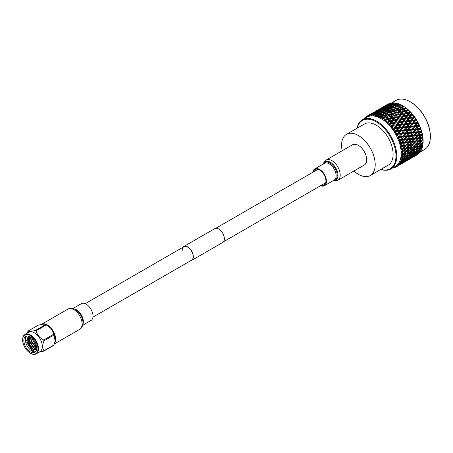 <?xml version="1.0" encoding="UTF-8"?>
<svg xmlns="http://www.w3.org/2000/svg" width="453" height="453" viewBox="0 0 453 453"><rect width="100%" height="100%" fill="white"/><g stroke="black" fill="none" stroke-linecap="round" stroke-linejoin="round"><path stroke-width="0.68" d="M182.214 250.311A7.752 4.479 60 0 1 183.822 246.76A7.752 4.479 60 0 1 189.796 248.839A7.752 4.479 60 0 1 193.182 256.641A7.752 4.479 60 0 1 191.574 260.192L92.944 317.134M182.887 247.298A7.978 4.604 60 0 1 183.708 246.568A7.978 4.604 60 0 1 189.858 248.703A7.978 4.604 60 0 1 193.34 256.732A7.978 4.604 60 0 1 191.687 260.384A7.978 4.604 60 0 1 190.639 260.73M183.708 246.568L214.745 228.646A7.978 4.604 60 0 1 220.894 230.787A7.978 4.604 60 0 1 224.377 238.81A7.978 4.604 60 0 1 222.723 242.463L191.687 260.384M313.476 171.902A8.964 5.176 60 0 1 315.118 169.558A8.964 5.176 60 0 1 319.603 170.005A8.964 5.176 60 0 1 325.452 177.899A8.964 5.176 60 0 1 324.082 185.079A8.964 5.176 60 0 1 321.234 185.334M358.397 145.368A11.704 6.755 60 0 1 366.041 155.679A11.704 6.755 60 0 1 364.246 165.062L337.779 180.339A11.704 6.755 60 0 0 339.574 170.962A11.704 6.755 60 0 0 331.924 160.651A11.704 6.755 60 0 0 326.075 160.068L352.542 144.784A11.704 6.755 60 0 1 358.397 145.368M312.813 172.282A9.694 5.595 60 0 1 314.756 168.929A9.694 5.595 60 0 1 319.603 169.405A9.694 5.595 60 0 1 325.934 177.95A9.694 5.595 60 0 1 324.444 185.713A9.694 5.595 60 0 1 320.571 185.713M54.479 343.487A11.704 6.755 -120 0 0 54.558 333.923A11.704 6.755 -120 0 0 47.367 324.937A11.704 6.755 -120 0 0 41.512 324.359A11.704 6.755 -120 0 0 41.319 324.478M82.65 325.316L91.008 320.492A9.694 5.595 -120 0 0 92.491 312.723A9.694 5.595 -120 0 0 86.161 304.184A9.694 5.595 -120 0 0 81.314 303.703L72.956 308.527M353.901 171.03A23.777 13.726 -120 0 0 370.282 175.515A23.777 13.726 -120 0 0 375.209 164.626A23.777 13.726 -120 0 0 364.829 140.702A23.777 13.726 -120 0 0 346.511 134.331A23.777 13.726 -120 0 0 341.585 145.215A23.777 13.726 -120 0 0 342.196 150.758M370.282 175.515L388.181 165.181A23.777 13.726 -120 0 0 393.102 154.297A23.777 13.726 -120 0 0 382.728 130.368A23.777 13.726 -120 0 0 364.405 124.003L346.511 134.331M410.276 101.789L410.792 102.089A27.656 15.968 60 0 1 430.35 135.962L430.35 136.563A28.392 16.393 -120 0 0 410.276 101.789A28.392 16.393 -120 0 0 396.081 100.385L391.766 102.876A29.258 16.891 -120 0 0 391.058 102.978L388.096 105.034M390.877 168.952L395.305 166.393A28.392 16.393 -120 0 0 401.182 153.397A28.392 16.393 -120 0 0 388.793 124.83A28.392 16.393 -120 0 0 366.919 117.225L362.491 119.779A28.392 16.393 60 0 1 384.365 127.384A28.392 16.393 60 0 1 396.76 155.957A28.392 16.393 60 0 1 390.877 168.952A28.392 16.393 60 0 1 380.814 169.433M357.038 128.256A28.392 16.393 60 0 1 362.491 119.779M402.417 153.397A29.258 16.891 -120 0 0 402.411 152.842L403.255 151.976L405.424 151.664L403.255 153.816L402.411 153.952A29.258 16.891 -120 0 0 402.417 153.397M405.293 148.912L405.684 148.08L402.394 148.51L403.04 149.184L405.293 148.912L403.215 151.115L401.165 151.461L402.287 152.044L401.222 152.695L402.411 152.842M402.338 151.228A29.258 16.891 -120 0 0 402.23 150.062L403.04 149.184M404.903 146.047L405.305 145.3L401.896 145.685L402.564 146.285L404.903 146.047L402.915 148.284L400.854 148.703L402.026 149.235L401.03 149.988L402.23 150.062M401.998 148.386A29.258 16.891 -120 0 0 401.788 147.18L402.564 146.285M404.263 143.103L404.682 142.44L401.148 142.797L401.834 143.318L404.263 143.103L402.36 145.362L400.293 145.86L401.511 146.336L400.582 147.18L401.788 147.18M401.409 145.453A29.258 16.891 -120 0 0 401.092 144.218L401.834 143.318M403.374 140.113L403.821 139.535L400.175 139.886L400.865 140.328L403.374 140.113L401.556 142.384L399.495 142.961L400.746 143.369L399.897 144.303L401.092 144.218M400.571 142.469A29.258 16.891 -120 0 0 400.158 141.228L400.865 140.328M402.253 137.123L402.728 136.63L398.974 136.993L399.665 137.338L402.253 137.123L400.514 139.388L398.464 140.056L399.744 140.379L398.968 141.398L400.158 141.228M399.495 139.473A29.258 16.891 -120 0 0 398.985 138.239L399.665 137.338M400.911 134.162L401.426 133.754L397.57 134.145L400.911 134.162L399.246 136.415L397.219 137.168L398.515 137.406L397.819 138.493L398.985 138.239M398.198 136.506A29.258 16.891 -120 0 0 397.598 135.288L398.249 134.399M399.365 131.268L399.925 130.945L395.973 131.387L399.365 131.268L397.768 133.493L396.692 133.595L395.769 134.337L397.071 134.484L396.46 135.634L397.598 135.288M396.692 133.595A29.258 16.891 -120 0 0 396.013 132.418L396.641 131.54M397.632 128.488L394.212 128.748L397.632 128.488L396.098 130.668L394.999 130.787L394.133 131.602L395.435 131.647L394.908 132.848L396.013 132.418M394.999 130.787A29.258 16.891 -120 0 0 394.246 129.66L394.852 128.805M395.741 125.843L392.304 126.262L395.741 125.843L394.257 127.973L393.142 128.114L392.338 128.992L393.623 128.935L393.187 130.181L394.246 129.66M393.142 128.114A29.258 16.891 -120 0 0 392.326 127.05L392.91 126.217M391.483 122.893L392.887 120.883L395.786 120.407L394.365 122.44L391.483 122.893L390.271 123.958L393.708 123.375L392.27 125.441L391.137 125.606L390.395 126.546L391.664 126.381L391.307 127.655L392.326 127.05M391.137 125.606A29.258 16.891 -120 0 0 390.271 124.626L390.837 123.816M389.291 120.741L390.673 118.816L393.595 118.256L392.202 120.209L389.291 120.741L388.147 121.874L391.568 121.11L390.163 123.103L389.014 123.295L388.34 124.292L389.58 124.02L389.303 125.311L390.271 124.626M389.014 123.295A29.258 16.891 -120 0 0 388.108 122.406L388.657 121.631M387.032 118.839L388.391 117.004L391.335 116.353L389.965 118.222L387.032 118.839L385.95 120.022L389.337 119.082L387.961 120.991L386.8 121.217L386.194 122.259L387.394 121.874L387.196 123.171L388.108 122.406M386.8 121.217A29.258 16.891 -120 0 0 385.86 120.43L386.403 119.688M384.722 117.208L386.075 115.475L389.025 114.722L387.666 116.495L384.722 117.208L383.708 118.437L387.049 117.316L385.69 119.133L384.523 119.394L383.985 120.47L385.135 119.977L385.01 121.262L385.86 120.43M384.523 119.394A29.258 16.891 -120 0 0 383.566 118.714L384.104 118.012M382.207 117.842A29.258 16.891 -120 0 0 381.245 117.287L381.783 116.625L384.733 115.826L383.38 117.548L382.207 117.842L381.743 118.946L382.836 118.352L382.779 119.615L383.566 118.714M379.891 116.597A29.258 16.891 -120 0 0 378.935 116.166L379.478 115.543L382.417 114.637L381.058 116.251L379.891 116.597L379.489 117.718L380.52 117.016L380.526 118.25L381.245 117.287M377.592 115.657A29.258 16.891 -120 0 0 376.658 115.362L377.207 114.785L380.129 113.765L378.759 115.272L377.592 115.657L377.253 116.783L378.221 115.985L378.283 117.174L378.935 116.166M375.35 115.039A29.258 16.891 -120 0 0 374.444 114.886L377.898 113.222L376.505 114.615L375.35 115.039L375.073 116.172L375.962 115.277L376.075 116.415L376.658 115.362M373.187 114.762A29.258 16.891 -120 0 0 372.321 114.739L375.758 113.007L373.187 114.762L372.966 115.877L373.782 114.898L373.929 115.968L374.444 114.886M371.132 114.813A29.258 16.891 -120 0 0 370.316 114.937L373.725 113.131L371.132 114.813L370.962 115.906L371.692 114.852L371.873 115.855L372.321 114.739M369.206 115.204A29.258 16.891 -120 0 0 368.453 115.464L371.834 113.59L369.206 115.204L369.082 116.268L369.733 115.147L369.931 116.059L370.316 114.937M370.152 114.383L367.44 115.923L367.36 116.942L367.927 115.764L368.136 116.591L368.453 115.464M367.44 115.923A29.258 16.891 -120 0 0 367.094 116.11A29.258 16.891 -120 0 0 366.76 116.313L366.5 117.44L366.284 116.71L366.658 116.755M366.913 116.308L365.854 116.965L365.809 117.933L366.284 116.71M365.854 116.965A29.258 16.891 -120 0 0 365.254 117.486L365.05 118.595L364.846 117.967L365.163 117.995M364.665 118.522L364.846 117.967M364.807 118.08L364.461 118.641M364.467 118.312A29.258 16.891 -120 0 0 363.991 118.913M421.069 141.257L418.94 143.437L416.76 143.743L418.855 141.546L421.069 141.257L421.454 140.385L422.066 141.115L419.925 143.29L422.066 142.955L423.102 141.931A29.258 16.891 -120 0 0 423.108 141.455L423.108 140.741A28.392 16.393 -120 0 0 403.034 105.974L402.417 105.617A29.258 16.891 -120 0 0 402.004 105.379L400.594 105.764L398.629 108.227M388.193 104.037L388.085 104.003A29.258 16.891 -120 0 0 387.785 104.167L384.603 106.019M390.197 103.397L389.846 103.273A29.258 16.891 -120 0 0 389.195 103.499L386.267 105.368M390.696 103.159L390.458 103.108A29.258 16.891 -120 0 0 390.429 103.114L390.299 103.352M392.247 103.069L391.766 102.876L388.227 104.756M392.785 102.922L392.423 102.82A29.258 16.891 -120 0 0 392.394 102.82L392.19 103.182M394.784 103.239L393.816 102.814A29.258 16.891 -120 0 0 393.068 102.797L391.703 103.397L390.05 105.028M394.982 103.029L394.518 102.865A29.258 16.891 -120 0 0 394.484 102.859L394.206 103.335M396.89 103.527L395.979 103.086A29.258 16.891 -120 0 0 395.192 102.95L393.81 103.494L392.111 105.345M397.27 103.482L396.709 103.244A29.258 16.891 -120 0 0 396.675 103.239L396.307 103.822M399.07 104.133L398.221 103.686A29.258 16.891 -120 0 0 397.411 103.437L396.013 103.924L394.246 105.996M399.614 104.269L398.968 103.958A29.258 16.891 -120 0 0 398.934 103.947L398.47 104.626M401.301 105.056L400.514 104.62A29.258 16.891 -120 0 0 399.688 104.247L398.283 104.688L396.432 106.959M402.468 105.651L401.273 104.994A29.258 16.891 -120 0 0 401.239 104.971L400.667 105.747M423.108 141.455A29.258 16.891 -120 0 0 423.102 140.968L423.079 140.113A29.258 16.891 -120 0 0 423.074 140.073L423.023 139.207A29.258 16.891 -120 0 0 422.926 138.199L422.819 137.304A29.258 16.891 -120 0 0 422.813 137.259L422.677 136.359A29.258 16.891 -120 0 0 422.49 135.311L422.304 134.394A29.258 16.891 -120 0 0 422.292 134.348L422.083 133.425A29.258 16.891 -120 0 0 421.805 132.361L421.539 131.421A29.258 16.891 -120 0 0 421.528 131.376L421.233 130.441A29.258 16.891 -120 0 0 420.877 129.365L420.537 128.425A29.258 16.891 -120 0 0 420.52 128.38L420.152 127.446A29.258 16.891 -120 0 0 419.71 126.376L419.302 125.447A29.258 16.891 -120 0 0 419.28 125.402L418.849 124.479A29.258 16.891 -120 0 0 418.334 123.426L417.859 122.514A29.258 16.891 -120 0 0 417.836 122.474L417.338 121.568A29.258 16.891 -120 0 0 416.749 120.555L416.216 119.671A29.258 16.891 -120 0 0 416.194 119.632L415.639 118.765A29.258 16.891 -120 0 0 414.988 117.791L414.404 116.953A29.258 16.891 -120 0 0 414.376 116.914L413.776 116.093A29.258 16.891 -120 0 0 413.074 115.175L412.44 114.394A29.258 16.891 -120 0 0 412.411 114.354L411.766 113.59A29.258 16.891 -120 0 0 411.018 112.74L410.35 112.021A29.258 16.891 -120 0 0 410.322 111.987L409.642 111.291A29.258 16.891 -120 0 0 408.855 110.521L408.164 109.869A29.258 16.891 -120 0 0 408.13 109.841L407.428 109.218A29.258 16.891 -120 0 0 406.613 108.533L405.899 107.967A29.258 16.891 -120 0 0 405.865 107.939L405.146 107.401A29.258 16.891 -120 0 0 404.319 106.817L403.595 106.336A29.258 16.891 -120 0 0 403.561 106.313L402.836 105.86A29.258 16.891 -120 0 0 402.417 105.617M417.96 144.422L415.792 146.579L413.657 146.908L415.792 144.739L417.96 144.422L418.351 143.516L418.94 144.275L421.069 143.935L418.855 146.059L416.76 146.421L418.94 144.275M411.698 148.04L409.523 150.198L407.389 150.532L409.523 148.358L411.698 148.04L412.083 147.134L412.672 147.893L414.795 147.553L412.587 149.677L410.492 150.039L412.672 147.893M392.281 111.942L390.52 111.732M357.168 128.182A27.837 16.07 60 0 1 378.634 123.375A27.837 16.07 60 0 1 395.979 155.957A27.837 16.07 60 0 1 380.939 169.36M371.086 113.816L370.118 114.377M377.36 110.198L376.426 110.764M369.778 114.62L374.082 112.134L369.739 114.7M383.629 106.58L382.66 107.14M382.643 107.135L378.329 109.637L382.694 107.146M376.047 110.996L380.35 108.516L376.007 111.081M373.793 112.457L378.102 109.971L373.725 112.604M371.59 113.992L375.894 111.512L371.488 114.207M373.725 113.131L374.167 113.205M375.894 111.512L376.25 111.568M388.085 104.003L384.608 106.002M382.315 107.378L386.624 104.892L382.275 107.463M380.067 108.833L384.37 106.353L379.999 108.986M377.859 110.373L382.162 107.893L377.762 110.589M375.69 111.999L379.999 109.513L375.554 112.276M373.555 113.703L375.016 112.525L377.859 111.217L373.385 114.037M375.758 113.007L376.341 113.108M376.992 113.21L376.409 112.44M377.859 111.217L378.374 111.302M378.765 110.968L378.527 110.674M379.999 109.513L380.441 109.581M382.162 107.893L382.525 107.944M389.846 103.273L386.335 105.215M384.127 106.755L388.436 104.269L384.025 106.97M381.958 108.38L386.262 105.894L381.822 108.652M379.824 110.085L381.29 108.901L384.127 107.599L379.654 110.419M377.717 111.874L379.161 110.634L382.026 109.388L380.599 110.668L377.508 112.265M375.645 113.748L377.066 112.452L379.948 111.262L378.538 112.599L375.645 113.748L375.395 114.196M379.948 111.262L380.599 111.376M381.16 111.461L380.599 110.668M382.026 109.388L382.609 109.484M383.266 109.586L382.683 108.816M384.127 107.599L384.642 107.684M385.033 107.35L384.795 107.055M386.262 105.894L386.703 105.962M388.436 104.269L388.793 104.326M377.898 113.222L379.076 113.414L378.538 112.599M377.836 114.128L379.223 112.718L382.139 111.642L380.758 113.091L377.836 114.128L377.496 114.677M386.092 106.466L387.558 105.283L390.401 103.98L385.922 106.8M383.991 108.256L385.429 107.016L388.295 105.77L386.868 107.05L383.782 108.646M381.913 110.13L383.34 108.833L386.216 107.644L384.812 108.98L381.913 110.13L381.664 110.577M379.863 112.089L381.267 110.736L384.172 109.598L382.774 110.996L379.863 112.089L379.569 112.587M384.172 109.598L385.35 109.79L384.812 108.98M386.216 107.644L386.868 107.757M387.428 107.842L386.868 107.05M388.295 105.77L388.878 105.866M389.535 105.968L388.951 105.198M390.401 103.98L390.916 104.065M391.307 103.731L391.064 103.437M380.129 113.765L381.239 113.946L380.758 113.091M382.139 111.642L383.289 111.829L382.774 110.996M382.094 112.633L383.47 111.166L386.398 110.147L385.027 111.653L382.094 112.633L381.703 113.233M380.101 114.836L381.466 113.318L384.399 112.355L383.034 113.913L380.101 114.836L379.665 115.487M393.816 102.814L390.26 104.632M388.181 106.512L389.608 105.215L392.491 104.02L391.081 105.356L388.181 106.512L387.932 106.959M386.132 108.465L387.536 107.112L390.441 105.979L389.042 107.378L386.132 108.465L385.843 108.969M384.104 110.509L385.497 109.099L388.408 108.024L387.026 109.473L384.104 110.509L383.765 111.059M388.408 108.024L389.552 108.21L389.042 107.378M390.441 105.979L391.619 106.172L391.081 105.356M392.491 104.02L393.697 104.218L393.136 103.426M382.417 114.637L383.465 114.79L383.034 113.913M384.399 112.355L385.486 112.52L385.027 111.653M386.398 110.147L387.513 110.322L387.026 109.473M386.369 111.217L387.74 109.694L390.673 108.731L389.308 110.294L386.369 111.217L385.928 111.868M384.382 113.505L385.741 111.925L388.685 111.019L387.326 112.633L384.382 113.505L383.889 114.201M382.406 115.866L383.759 114.235L386.709 113.386L385.35 115.051L382.406 115.866L381.856 116.602M395.979 103.086L395.316 103.754L392.406 104.847M390.373 106.891L391.766 105.475L394.682 104.4L393.295 105.855L390.373 106.891L390.033 107.44M388.363 109.014L389.739 107.548L392.666 106.529L391.296 108.035L388.363 109.014L387.978 109.615M392.666 106.529L393.782 106.704L393.295 105.855M394.682 104.4L395.826 104.586L395.316 103.754M384.733 115.826L385.713 115.945L385.35 115.051M386.709 113.386L387.723 113.522L387.326 112.633M388.685 111.019L389.739 111.172L389.308 110.294M390.673 108.731L391.749 108.901L391.296 108.035M390.65 109.886L392.009 108.307L394.954 107.401L393.595 109.014L390.65 109.886L390.163 110.577M388.674 112.248L390.033 110.617L392.978 109.762L391.624 111.432L388.674 112.248L388.125 112.984M386.698 114.694L388.051 113.007L391.007 112.202L389.648 113.924L386.698 114.694L386.092 115.47M382.836 118.352L383.708 118.437L386.075 115.475M398.221 103.686L397.564 104.411L394.631 105.39M392.632 107.599L394.008 106.076L396.941 105.113L395.577 106.676L392.632 107.599L392.196 108.25M396.941 105.113L398.023 105.277L397.564 104.411M387.049 117.316L387.966 117.389L387.666 116.495M389.025 114.722L389.976 114.819L389.648 113.924M391.007 112.202L391.987 112.321L391.624 111.432M392.978 109.762L393.991 109.903L393.595 109.014M394.954 107.401L396.007 107.548L395.577 106.676M394.942 108.629L396.301 106.999L399.246 106.144L397.893 107.814L394.942 108.629L394.393 109.366M392.966 111.07L394.32 109.388L397.27 108.584L395.916 110.306L392.966 111.07L392.36 111.846M390.996 113.59L392.349 111.851L395.293 111.104L393.94 112.871L390.996 113.59L389.976 114.819L393.323 113.692L391.958 115.515L389.014 116.178L390.373 114.394M389.014 116.178L392.349 111.851M400.514 104.62L399.869 105.396L396.919 106.262M389.337 119.082L390.186 119.111L389.965 118.222M391.335 116.353L392.219 116.404L391.958 115.515M385.135 119.977L385.95 120.022L388.391 117.004M393.323 113.692L394.235 113.765L393.94 112.871M395.293 111.104L396.245 111.2L395.916 110.306M397.27 108.584L398.255 108.703L397.893 107.814M399.246 106.144L400.265 106.279L399.869 105.396M402.836 105.86L402.185 106.687L399.24 107.452M397.258 109.971L398.617 108.233L401.568 107.486L400.209 109.252L397.258 109.971L396.245 111.2L399.586 110.073L398.227 111.897L395.282 112.559L396.641 110.775M395.282 112.559L398.617 108.233M393.3 115.221L394.665 113.386L397.604 112.735L396.233 114.598L393.3 115.221L392.219 116.404L395.611 115.464L394.229 117.372L391.301 117.95L392.672 116.07M391.568 121.11L392.349 121.081L392.202 120.209M393.595 118.256L394.416 118.25L394.229 117.372M391.301 117.95L390.673 118.816M395.611 115.464L396.46 115.487L396.233 114.598M397.604 112.735L398.481 112.786L398.227 111.897M387.394 121.874L388.147 121.874L394.665 113.386M399.586 110.073L400.503 110.147L400.209 109.252M401.568 107.486L402.519 107.582L402.185 106.687M405.146 107.401L404.495 108.273L401.556 108.941L402.915 107.151L404.319 106.817M399.563 111.602L400.933 109.768L403.872 109.116L402.502 110.979L399.563 111.602L398.481 112.786L401.873 111.846L400.497 113.754L397.57 114.326L398.94 112.452M395.56 117.123L396.947 115.198L399.863 114.637L398.476 116.591L395.56 117.123L394.416 118.25L397.836 117.491L396.432 119.484L393.527 119.977L394.925 118.012M393.708 123.375L394.433 123.278L394.365 122.44M395.786 120.407L396.539 120.339L396.432 119.484M393.527 119.977L392.349 121.081L392.887 120.883M397.836 117.491L398.623 117.457L398.476 116.591M399.863 114.637L400.684 114.632L400.497 113.754M397.57 114.326L396.947 115.198M401.873 111.846L402.728 111.868L402.502 110.979M403.872 109.116L404.755 109.167L404.495 108.273M401.556 108.941L400.933 109.768M403.532 106.347L402.915 107.151M407.428 109.218L406.766 110.136L403.844 110.708L405.214 108.828L406.613 108.533M401.828 113.505L403.215 111.58L406.137 111.013L404.744 112.973L401.828 113.505L400.684 114.632L404.104 113.873L402.7 115.866L399.801 116.359L401.194 114.394M397.751 119.269L399.161 117.265L402.054 116.789L400.633 118.816L397.751 119.269L396.539 120.339L399.982 119.756L398.538 121.823L395.673 122.242L397.1 120.198M393.572 125.26L395.016 123.182L397.876 122.774L396.415 124.875L393.572 125.26L392.304 126.262L390.395 126.546M399.84 125.334L398.329 127.497L395.537 127.82L397.026 125.679L400.48 125.13L396.409 125.674L396.415 124.875M397.876 122.774L395.243 123.148M395.673 122.242L394.433 123.278L395.016 123.182M402.015 122.219L400.526 124.354L397.706 124.711L399.172 122.599L402.677 122.055L398.572 122.644L398.538 121.823M399.982 119.756L400.707 119.654L400.633 118.816M402.054 116.789L402.808 116.721L402.7 115.866M399.801 116.359L398.623 117.457L399.161 117.265M404.104 113.873L404.891 113.839L404.744 112.973M406.137 111.013L406.953 111.013L406.766 110.136M403.844 110.708L403.215 111.58M405.837 107.984L405.214 108.828M409.642 111.291L408.968 112.248L406.069 112.735L407.468 110.77L408.855 110.521M404.019 115.651L405.429 113.646L408.329 113.165L406.902 115.198L404.019 115.651L402.808 116.721L406.25 116.138L404.806 118.205L401.947 118.618L403.368 116.58M399.84 121.642L401.29 119.558L404.144 119.156L402.683 121.257L399.84 121.642L398.572 122.644L399.172 122.599M401.652 128.052L400.084 130.26L397.349 130.538L398.895 128.346L402.241 127.769L398.244 128.244L398.329 127.497M395.537 127.82L394.212 128.748L392.338 128.992M397.706 124.711L396.409 125.674L397.026 125.679M403.906 124.864L402.366 127.05L399.597 127.355L401.12 125.187L404.518 124.62L400.48 125.13L400.526 124.354M406.109 121.715L404.603 123.873L401.805 124.201L403.3 122.061L406.749 121.512L402.677 122.055L402.683 121.257M404.144 119.156L401.522 119.524M401.947 118.618L400.707 119.654L401.29 119.558M408.278 118.601L406.794 120.736L403.974 121.087L405.441 118.98L408.946 118.431L404.84 119.026L404.806 118.205M406.25 116.138L406.975 116.036L406.902 115.198M408.329 113.165L409.082 113.103L408.968 112.248M406.069 112.735L404.891 113.839L405.429 113.646M408.096 109.881L407.468 110.77M411.766 113.59L411.081 114.586L408.215 115L409.642 112.956L411.018 112.74M406.109 118.023L407.558 115.94L410.418 115.532L408.951 117.638L406.109 118.023L404.84 119.026L405.441 118.98M403.295 130.894L401.664 133.137L398.991 133.38L400.599 131.149L403.838 130.526L399.925 130.945L400.084 130.26M397.349 130.538L395.973 131.387L394.133 131.602M399.597 127.355L398.244 128.244L398.895 128.346M405.633 127.65L404.031 129.875L401.324 130.136L402.904 127.922L406.199 127.327L402.241 127.769L402.366 127.05M401.805 124.201L400.48 125.13L401.12 125.187M407.921 124.433L406.358 126.636L403.617 126.919L405.169 124.728L408.51 124.15L404.518 124.62L404.603 123.873M403.974 121.087L402.677 122.055L403.3 122.061M410.175 121.245L408.634 123.431L405.865 123.731L407.383 121.563L410.786 121.002L406.749 121.512L406.794 120.736M412.383 118.097L410.871 120.255L408.074 120.583L409.569 118.437L413.017 117.888L408.946 118.431L408.951 117.638M410.418 115.532L407.768 115.911M408.215 115L406.975 116.036L407.558 115.94M413.238 115.096L411.109 115.402L411.081 114.586M410.288 112.033L409.082 113.103L409.642 112.956M413.776 116.093L413.062 117.117L410.248 117.469L411.715 115.356L413.074 115.175M404.744 133.822L403.034 136.087L400.441 136.308L402.117 134.054L404.744 133.822L405.242 133.375L401.426 133.754L401.664 133.137M398.991 133.38L397.57 134.145L395.769 134.337M401.324 130.136L399.925 130.945L400.599 131.149M407.179 130.538L405.509 132.791L402.87 133.029L404.518 130.781L407.179 130.538L407.7 130.13L403.838 130.526L404.031 129.875M403.617 126.919L402.241 127.769L402.904 127.922M409.563 127.276L407.932 129.513L405.259 129.762L406.873 127.531L410.101 126.908L406.199 127.327L406.358 126.636M405.865 123.731L404.518 124.62L405.169 124.728M411.902 124.031L410.299 126.257L407.598 126.517L409.172 124.303L412.468 123.703L408.51 124.15L408.634 123.431M408.074 120.583L406.749 121.512L407.383 121.563M414.195 120.809L412.626 123.018L409.886 123.301L411.437 121.11L414.784 120.526L410.786 121.002L410.871 120.255M410.248 117.469L408.946 118.431L409.569 118.437M415.112 117.621L413.017 117.888L413.062 117.117M412.377 114.399L411.109 115.402L411.715 115.356M415.639 118.765L414.903 119.813L412.139 120.113L413.657 117.944L414.988 117.791M405.979 136.806L404.195 139.077L401.675 139.292L403.425 137.021L405.979 136.806L406.437 136.268L402.728 136.63L403.034 136.087M400.441 136.308L398.974 136.993L397.219 137.168M402.87 133.029L401.426 133.754L402.117 134.054M408.521 133.499L406.783 135.77L404.218 135.985L405.933 133.72L408.521 133.499L409.002 133.006L405.242 133.375L405.509 132.791M405.259 129.762L403.838 130.526L404.518 130.781M411.013 130.204L409.308 132.469L406.709 132.689L408.385 130.43L411.013 130.204L411.511 129.756L407.7 130.13L407.932 129.513M407.598 126.517L406.199 127.327L406.873 127.531M413.447 126.919L411.777 129.173L409.144 129.405L410.786 127.163L413.447 126.919L413.968 126.512L410.101 126.908L410.299 126.257M409.886 123.301L408.51 124.15L409.172 124.303M415.837 123.652L414.201 125.894L411.528 126.144L413.142 123.912L416.375 123.29L412.468 123.703L412.626 123.018M412.139 120.113L410.786 121.002L411.437 121.11M416.834 120.294L414.784 120.526L414.903 119.813M414.342 116.959L413.017 117.888L413.657 117.944M417.338 121.568L416.573 122.633L413.866 122.893L415.446 120.685L416.749 120.555M406.981 139.801L405.118 142.066L402.677 142.287L404.512 140.017L406.981 139.801L407.417 139.179L403.821 139.535L404.195 139.077M401.675 139.292L398.464 140.056M404.218 135.985L402.728 136.63L403.425 137.021M409.648 136.495L407.825 138.765L405.339 138.98L407.134 136.71L409.648 136.495L410.095 135.917L406.437 136.268L406.783 135.77M406.709 132.689L405.242 133.375L405.933 133.72M412.247 133.188L410.469 135.458L407.943 135.674L409.699 133.403L412.247 133.188L412.706 132.65L409.002 133.006L409.308 132.469M409.144 129.405L407.7 130.13L408.385 130.43M414.789 129.881L413.045 132.151L410.486 132.367L412.202 130.102L414.789 129.881L415.271 129.388L411.511 129.756L411.777 129.173M411.528 126.144L410.101 126.908L410.786 127.163M417.281 126.585L415.577 128.845L412.972 129.071L414.654 126.812L417.281 126.585L417.779 126.132L413.968 126.512L414.201 125.894M413.866 122.893L412.468 123.703L413.142 123.912M418.379 123.08L416.375 123.29L416.573 122.633M416.16 119.677L414.784 120.526L415.446 120.685M418.849 124.479L418.051 125.555L415.412 125.787L417.06 123.539L418.334 123.426M407.751 142.774L405.803 145.022L403.447 145.254L405.361 143.001L407.751 142.774L408.164 142.066L404.682 142.44L405.118 142.066M402.677 142.287L399.495 142.961M405.339 138.98L403.821 139.535L404.512 140.017M410.531 139.479L408.629 141.744L406.228 141.97L408.102 139.7L410.531 139.479L410.956 138.816L407.417 139.179L407.825 138.765M407.943 135.674L406.437 136.268L407.134 136.71M413.249 136.183L411.392 138.448L408.946 138.663L410.78 136.393L413.249 136.183L413.685 135.56L410.095 135.917L410.469 135.458M410.486 132.367L409.002 133.006L409.699 133.403M415.911 132.876L414.093 135.147L411.607 135.362L413.402 133.091L415.911 132.876L416.364 132.293L412.706 132.65L413.045 132.151M412.972 129.071L411.511 129.756L412.202 130.102M418.515 129.564L416.737 131.84L414.206 132.055L415.967 129.779L418.515 129.564L418.98 129.031L415.271 129.388L415.577 128.845M415.412 125.787L413.968 126.512L414.654 126.812M419.733 125.945L417.779 126.132L418.051 125.555M417.796 122.52L416.375 123.29L417.06 123.539M420.152 127.446L419.319 128.527L416.754 128.748L418.47 126.483L419.71 126.376M408.266 145.685L406.228 147.905L403.963 148.165L405.962 145.934L408.266 145.685L408.663 144.892L405.803 145.022M403.447 145.254L400.293 145.86M406.228 141.97L404.682 142.44L405.361 143.001M411.177 142.429L409.184 144.666L406.868 144.915L408.827 142.667L411.177 142.429L411.579 141.676L408.164 142.066L408.629 141.744M408.946 138.663L407.417 139.179L408.102 139.7M414.019 139.15L412.071 141.404L409.716 141.636L411.635 139.377L414.019 139.15L414.427 138.448L410.956 138.816L411.392 138.448M411.607 135.362L410.095 135.917L410.78 136.393M416.8 135.86L414.897 138.125L412.496 138.346L414.37 136.081L416.8 135.86L417.224 135.198L413.685 135.56L414.093 135.147M414.206 132.055L412.706 132.65L413.402 133.091M419.523 132.559L417.66 134.83L415.214 135.045L417.049 132.774L419.523 132.559L419.959 131.942L416.364 132.293L416.737 131.84M416.754 128.748L415.271 129.388L415.967 129.779M420.877 128.85L418.98 129.031L419.319 128.527M419.246 125.453L417.779 126.132L418.47 126.483M421.233 130.441L420.361 131.523L417.881 131.738L419.671 129.467L420.877 129.365M408.527 148.493L406.403 150.673L404.223 150.979L406.313 148.788L408.527 148.493L408.917 147.621L406.228 147.905M403.963 148.165L400.854 148.703M406.868 144.915L405.305 145.3L405.962 145.934M411.567 145.294L409.484 147.497L407.258 147.78L409.308 145.56L411.567 145.294L411.958 144.462L409.184 144.666M409.716 141.636L408.164 142.066L408.827 142.667M414.535 142.061L412.502 144.281L410.231 144.547L412.236 142.316L414.535 142.061L414.931 141.274L412.071 141.404M412.496 138.346L410.956 138.816L411.635 139.377M417.445 138.805L415.452 141.047L413.142 141.291L415.095 139.048L417.445 138.805L417.847 138.057L414.427 138.448L414.897 138.125M415.214 135.045L413.685 135.56L414.37 136.081M420.288 135.532L418.34 137.786L415.984 138.018L417.904 135.758L420.288 135.532L420.701 134.824L417.224 135.198L417.66 134.83M417.881 131.738L416.364 132.293L417.049 132.774M421.794 131.755L419.959 131.942L420.361 131.523M420.48 128.431L418.98 129.031L419.671 129.467M422.083 133.425L421.165 134.501L418.765 134.728L420.644 132.463L421.805 132.361M407.389 150.532L402.649 151.24L403.255 151.976M405.424 151.664L405.809 150.753L406.403 151.517L408.527 151.172L406.313 153.301L404.223 153.658L406.403 151.517M404.223 150.979L401.165 151.461M407.258 147.78L405.684 148.08L406.313 148.788M413.657 146.908L410.492 147.361L412.587 145.164L414.795 144.875L412.672 147.055L409.484 147.497M410.231 144.547L408.663 144.892L409.308 145.56M414.795 144.875L415.186 144.003L412.502 144.281M413.142 141.291L411.579 141.676L412.236 142.316M417.83 141.676L415.752 143.878L413.527 144.156L415.571 141.942L417.83 141.676L418.227 140.843L415.452 141.047M415.984 138.018L414.427 138.448L415.095 139.048M420.809 138.442L418.77 140.662L416.5 140.928L418.504 138.697L420.809 138.442L421.205 137.65L418.34 137.786M418.765 134.728L417.224 135.198L417.904 135.758M422.479 134.632L420.701 134.824L421.165 134.501M421.488 131.427L419.959 131.942L420.644 132.463M422.677 136.359L421.726 137.423L419.41 137.672L421.369 135.424L422.49 135.311M402.411 153.952L401.222 154.094L402.287 154.716L402.649 153.844L403.215 154.632L405.293 154.263L405.684 153.278L406.228 154.088L408.266 153.686L405.962 155.747L403.963 156.172L406.228 154.088M404.223 153.658L403.312 153.765M408.527 151.172L408.917 150.226L409.484 151.013L411.567 150.639L409.308 152.74L407.258 153.131L409.484 151.013M410.492 147.361L408.917 147.621L409.523 148.358M413.527 144.156L411.958 144.462L412.587 145.164M419.925 143.29L415.752 143.878M416.5 140.928L414.931 141.274L415.571 141.942M423.102 140.136L418.77 140.662M419.41 137.672L417.847 138.057L418.504 138.697M422.915 137.435L421.726 137.423M422.253 134.399L420.701 134.824L421.369 135.424M423.023 139.207L422.026 140.254L419.801 140.538L421.845 138.324L422.926 138.199M405.293 154.263L403.04 156.359L401.03 156.574L402.026 157.225L402.394 156.285L402.915 157.112L404.903 156.681L405.305 155.628L405.803 156.472L407.751 156.002L405.361 157.989L403.447 158.482L405.803 156.472M403.963 156.172L403.181 156.223M408.266 153.686L408.663 152.667L409.184 153.493L411.177 153.057L408.827 155.085L406.868 155.549L409.184 153.493M407.258 153.131L406.409 153.205M411.567 150.639L411.958 149.66L412.502 150.464L414.535 150.068L412.236 152.129L410.231 152.553L412.502 150.464M410.492 150.039L409.58 150.147M414.795 147.553L415.186 146.608L415.752 147.395L417.83 147.021L415.571 149.116L413.527 149.507L415.752 147.395M416.76 143.743L415.186 144.003L415.792 144.739M419.801 140.538L418.227 140.843L418.855 141.546M423.079 140.113L422.026 140.254M422.768 137.31L421.205 137.65L421.845 138.324M422.066 141.115L423.102 140.968M404.903 156.681L402.564 158.703L400.582 158.867L401.511 159.53L401.896 158.533L402.36 159.394L404.263 158.884L404.682 157.769L405.118 158.641L406.981 158.086L404.512 159.988L402.677 160.572L405.118 158.641M403.447 158.482L402.796 158.499M407.751 156.002L408.164 154.915L408.629 155.775L410.531 155.26L408.102 157.208L406.228 157.752L408.629 155.775M406.868 155.549L406.154 155.577M411.177 153.057L411.579 152.004L412.071 152.854L414.019 152.384L411.635 154.365L409.716 154.864L412.071 152.854M410.231 152.553L409.45 152.604M414.535 150.068L414.931 149.048L415.452 149.875L417.445 149.439L415.095 151.466L413.142 151.925L415.452 149.875M413.527 149.507L412.683 149.586M417.83 147.021L418.227 146.042L418.77 146.846L420.809 146.444L418.504 148.51L416.5 148.935L418.77 146.846M416.76 146.421L415.848 146.529M421.069 143.935L421.454 142.984L422.026 143.771L423.023 143.601L423.034 142.701M423.079 142.752A29.258 16.891 -120 0 1 423.074 142.791L423.102 141.393M423.023 143.601A29.258 16.891 -120 0 1 422.926 144.501L421.845 145.498L419.801 145.889L422.026 143.771M404.263 158.884L401.834 160.826L399.897 160.951L400.746 161.613L401.148 160.56L401.556 161.444L403.374 160.843L403.578 160.288M402.677 160.572L402.168 160.566M406.981 158.086L407.213 157.468M406.228 157.752L405.645 157.752M410.531 155.26L410.956 154.145L411.392 155.022L413.249 154.467L410.78 156.37L408.946 156.953L411.392 155.022M409.716 154.864L409.065 154.881M414.019 152.384L414.427 151.296L414.897 152.157L416.8 151.642L414.37 153.59L412.496 154.128L414.897 152.157M413.142 151.925L412.428 151.959M417.445 149.439L417.847 148.386L418.34 149.235L420.288 148.76L417.904 150.747L415.984 151.245L418.34 149.235M416.5 148.935L415.718 148.986M420.809 146.444L421.205 145.424L421.726 146.257L422.677 146.053L422.717 145.09M419.801 145.889L418.951 145.968M423.028 142.803L422.117 142.905M422.819 145.266A29.258 16.891 -120 0 1 422.813 145.305L422.87 144.552M422.677 146.053A29.258 16.891 -120 0 1 422.49 146.88L421.369 147.842L419.41 148.307L421.726 146.257M405.339 159.711L407.825 157.825L409.648 157.225L407.134 159.082L404.891 159.699M401.675 162.406L404.195 160.566L405.979 159.92L403.425 161.727L401.296 162.384M400.378 162.876L400.514 163.233L402.411 162.123M405.979 159.92L406.16 159.428M403.821 159.671L404.195 160.566M409.648 157.225L409.852 156.67M407.417 156.942L407.825 157.825M408.946 156.953L408.436 156.942M413.249 154.467L413.481 153.85M412.496 154.128L411.919 154.133M416.8 151.642L417.224 150.526L417.66 151.398L419.523 150.843L417.049 152.746L415.214 153.335L417.66 151.398M415.984 151.245L415.333 151.262M420.288 148.76L420.701 147.672L421.165 148.533L422.083 148.295L422.151 147.287M419.41 148.307L418.697 148.341M422.768 145.311L421.992 145.368M422.304 147.582A29.258 16.891 -120 0 1 422.292 147.616L422.383 146.976M422.083 148.295A29.258 16.891 -120 0 1 421.805 149.043L420.644 149.971L418.765 150.509L421.165 148.533M411.607 156.092L414.093 154.207L415.911 153.607L413.402 155.464L411.165 156.075M407.943 158.782L410.469 156.942L412.247 156.302L409.699 158.108L407.564 158.765M404.218 161.41L408.521 158.924L405.933 160.685L403.912 161.387M400.441 163.958L404.744 161.478L400.203 163.941M399.172 164.513L401.007 163.703M404.744 161.478L404.874 161.138M402.938 161.919L403.034 162.219M408.521 158.924L408.685 158.505M406.647 159.258L406.783 159.615M412.247 156.302L412.428 155.809M410.095 156.053L410.469 156.942M415.911 153.607L416.12 153.052M413.685 153.324L414.093 154.207M415.214 153.335L414.705 153.324M419.523 150.843L419.75 150.232M418.765 150.509L418.187 150.509M422.253 147.627L421.607 147.644M421.539 149.671A29.258 16.891 -120 0 1 421.528 149.7L421.63 149.184M421.233 150.305A29.258 16.891 -120 0 1 420.877 150.962L417.881 152.474L421.233 150.305L421.347 149.252M414.206 155.164L416.737 153.324L418.515 152.678L415.967 154.49L413.832 155.147M410.486 157.791L414.789 155.305L412.202 157.066L410.18 157.769M406.709 160.339L411.013 157.854L406.471 160.322M402.87 162.82L407.179 160.334L402.706 162.803M398.991 165.22L403.295 162.735L398.9 165.209M397.745 165.866L399.382 165.011M411.013 157.854L411.143 157.519M409.206 158.301L409.308 158.595M414.789 155.305L414.948 154.886M412.91 155.639L413.045 155.996M418.515 152.678L418.702 152.191M416.364 152.435L416.737 153.324M417.881 152.474L417.434 152.457M419.959 149.7L420.361 150.583M421.488 149.711L420.973 149.705M420.537 151.506A29.258 16.891 -120 0 1 420.52 151.534L420.627 151.143M430.35 136.563A28.392 16.393 -120 0 1 424.472 149.558L420.158 152.049A29.258 16.891 -120 0 1 419.71 152.604L416.754 154.167L420.152 152.049L420.231 151.534M412.972 156.721L417.281 154.235L412.74 156.704M409.144 159.201L413.447 156.715L408.98 159.184M405.259 161.602L409.563 159.116L405.169 161.591M405.633 161.438L401.324 163.924L405.656 161.387M399.37 165.039L400.339 164.484M417.281 154.235L417.417 153.895M415.475 154.683L415.577 154.977M416.754 154.167L416.449 154.15M419.184 152.015L419.319 152.372M420.48 151.545L420.107 151.529M418.849 153.51A29.258 16.891 -120 0 1 418.334 153.963L415.412 155.577L418.917 153.142M411.528 157.984L415.837 155.492L411.437 157.972M411.902 157.82L407.581 160.3L411.924 157.769M405.645 161.421L406.613 160.86M417.338 154.671A29.258 16.891 -120 0 1 417.049 154.847L413.866 156.681L417.366 154.564M411.907 157.803L412.881 157.242M402.23 156.517A29.258 16.891 -120 0 0 402.338 155.475L403.215 154.632M401.788 158.89A29.258 16.891 -120 0 0 401.998 157.933L402.915 157.112M401.092 161.047A29.258 16.891 -120 0 0 401.409 160.181L402.36 159.394M403.374 160.843L400.158 162.955A29.258 16.891 -120 0 0 400.571 162.197L401.556 161.444M402.253 162.542L398.985 164.592A29.258 16.891 -120 0 0 399.495 163.952L400.514 163.233M400.911 163.952L397.598 165.94A29.258 16.891 -120 0 0 398.198 165.419L399.246 164.745M393.057 167.695L393.623 167.814L393.187 167.327L394.246 167.701A29.258 16.891 -120 0 0 394.999 167.446L394.133 166.998L395.435 167.197L394.908 166.647L396.013 166.981A29.258 16.891 -120 0 0 396.358 166.795A29.258 16.891 -120 0 0 396.692 166.591L397.768 165.957M396.358 166.795L399.353 165.062M394.999 167.446L396.098 166.851M392.377 168.086A29.258 16.891 -120 0 0 393.142 167.972L393.51 167.791M392.847 167.814L393.142 167.972M397.598 165.94L396.46 165.656L397.071 166.251L395.769 166.149L396.692 166.591M398.985 164.592L397.819 164.365L398.515 164.994L397.219 164.994L398.198 165.419M400.158 162.955L398.968 162.786L399.744 163.442L398.464 163.55L399.495 163.952M400.746 161.613L399.495 161.829L400.571 162.197M401.511 159.53L400.293 159.858L401.409 160.181M402.026 157.225L400.854 157.661L401.998 157.933M402.287 154.716L401.165 155.26L402.338 155.475M371.692 114.852L372.241 114.943M372.496 114.592L372.258 114.292M369.733 115.147L370.22 115.221M367.927 115.764L368.351 115.826M393.623 167.814L393.759 167.525M395.435 167.197L395.582 166.851M397.071 166.251L397.236 165.849M398.515 164.994L398.691 164.535M399.744 163.442L399.942 162.921M402.287 152.044L402.649 151.24L403.215 151.115M402.026 149.235L402.915 148.284M401.511 146.336L402.36 145.362M400.746 143.369L401.556 142.384M399.744 140.379L400.514 139.388M398.515 137.406L399.246 136.415M397.071 134.484L397.768 133.493M395.435 131.647L395.973 131.387L396.098 130.668M393.623 128.935L394.212 128.748L394.257 127.973M391.664 126.381L392.304 126.262L392.27 125.441M389.58 124.02L390.271 123.958L390.163 123.103M387.196 123.171L388.147 121.874L387.961 120.991M385.01 121.262L385.95 120.022L385.69 119.133M382.779 119.615L383.708 118.437L383.38 117.548M380.52 117.016L381.454 117.14L381.058 116.251M378.221 115.985L379.218 116.138L378.759 115.272M375.962 115.277L377.021 115.447L376.505 114.615M373.782 114.898L374.891 115.079L374.331 114.286M420.31 127.344L416.868 131.67M419.059 124.456L410.611 135.271M417.604 121.631L404.331 138.901M415.962 118.896L398.968 141.398M414.161 116.291L397.819 138.493M412.219 113.85L396.46 135.634M410.158 111.602L394.908 132.848M408.011 109.575L393.187 130.181M405.803 107.791L391.307 127.655M403.555 106.279L389.303 125.311M394.24 113.76L391.188 113.539M43.698 339.988L53.641 334.246C52.837 330.197 50.351 327.106 46.183 324.971A12.95 7.48 60 0 0 45.872 324.784A12.95 7.48 60 0 0 45.56 324.608L35.617 330.35A12.95 7.48 60 0 1 35.929 330.52A12.95 7.48 60 0 1 36.24 330.707C37.044 334.761 39.53 337.853 43.698 339.988A12.95 7.48 60 0 1 44.009 340.792C42.333 345.061 42.333 348.38 44.009 350.735A12.95 7.48 60 0 1 43.698 351.183L39.02 352.219M55.153 340.554A11.178 6.455 -120 0 0 55.181 340.373A11.178 6.455 -120 0 0 47.367 325.367A11.178 6.455 -120 0 0 46.183 324.79L45.56 324.608C44.756 323.861 42.271 324.082 38.097 325.277L28.16 331.013C28.958 331.76 31.45 331.539 35.617 330.35M53.641 334.246A12.95 7.48 60 0 1 53.952 335.05L44.009 340.792M44.009 350.735L53.952 344.999L55.124 340.758L53.952 335.05M53.952 344.999A12.95 7.48 60 0 1 53.641 345.441L43.698 351.183M30.555 353.329L30.294 353.176A10.81 6.24 60 0 1 22.65 339.937A10.81 6.24 60 0 1 30.294 335.52A10.81 6.24 60 0 1 37.939 348.765A10.81 6.24 60 0 1 30.294 353.176L30.555 353.329A11.178 6.455 -120 0 0 36.144 353.878L40.023 351.641A11.178 6.455 -120 0 0 41.733 342.683A11.178 6.455 -120 0 0 34.434 332.836A11.178 6.455 -120 0 0 28.845 332.281L24.966 334.524A11.178 6.455 -120 0 0 22.65 339.637A11.178 6.455 -120 0 0 22.65 339.79M36.144 353.878A11.178 6.455 -120 0 0 37.854 344.926A11.178 6.455 -120 0 0 30.555 335.073A11.178 6.455 -120 0 0 24.966 334.524M26.563 336.098A9.145 5.277 -120 0 0 26.104 343.572A9.145 5.277 -120 0 0 31.846 350.922A9.145 5.277 -120 0 0 35.577 351.704M35.895 351.313L32.118 350.446L26.778 342.847L28.103 336.058M35 346.692L31.008 339.688M33.562 347.519L29.57 340.514M32.129 348.351L28.131 341.347M33.822 351.239L32.452 350.571L26.376 340.299M30.294 351.817A9.145 5.277 60 0 1 24.32 343.759A9.145 5.277 60 0 1 25.725 336.432A9.145 5.277 60 0 1 30.294 336.885A9.145 5.277 60 0 1 36.268 344.943A9.145 5.277 60 0 1 34.87 352.27A9.145 5.277 60 0 1 30.294 351.817M30.51 337.009L31.093 341.488L35.776 347.751L36.761 348.255M29.428 336.454L29.655 342.315L34.337 348.578L36.648 349.41M28.669 336.183L28.222 343.148L32.899 349.41L36.5 350.033M30.827 337.213L31.45 341.279L36.761 347.887M29.672 336.562L30.017 342.111L34.7 348.368L36.687 349.167M28.822 336.228L28.579 342.938L33.262 349.201L36.523 349.942M27.248 333.204L27.848 331.46A12.95 7.48 60 0 1 28.16 331.013M46.183 324.971L36.24 330.707M323.227 164.037A10.747 6.206 60 0 1 330.396 162.316A10.747 6.206 60 0 1 337.887 173.935A10.747 6.206 60 0 1 332.921 180.821M323.635 163.799A10.17 5.872 60 0 1 330.027 162.995A10.17 5.872 60 0 1 337.015 173.374A10.17 5.872 60 0 1 333.329 180.588M314.756 168.929L324.416 163.352A9.694 5.595 60 0 1 329.257 163.833A9.694 5.595 60 0 1 335.594 172.372A9.694 5.595 60 0 1 334.104 180.141L324.444 185.713M82.905 321.562A10.17 5.872 -120 0 0 82.888 321.37L82.922 321.766C83.137 325.379 82.061 327.904 79.688 329.348A11.704 6.755 -120 0 0 81.483 319.971A11.704 6.755 -120 0 0 73.833 309.654A11.704 6.755 -120 0 0 67.984 309.076L41.512 324.359M82.859 324.291A9.694 5.595 -120 0 0 76.5 309.761A9.694 5.595 -120 0 0 73.947 308.855M82.888 321.37A10.17 5.872 -120 0 0 76.495 310.294A10.17 5.872 -120 0 0 76.336 310.186M82.922 321.766A10.747 6.206 -120 0 0 76.166 310.067A10.747 6.206 -120 0 0 75.368 309.552M36.591 346.296L35.985 345.99L31.761 337.927M317.972 169.309L215.792 228.301M183.822 246.76L85.192 303.703M325.724 182.74L223.55 241.732M332.802 180.889L334.003 181.109L337.779 180.339M323.114 164.099L323.499 163.001L326.075 160.068M67.984 309.076C70.538 307.904 72.978 308.051 75.3 309.512L76.495 310.294M79.688 329.348L54.309 343.997M370.101 114.377L367.094 116.11M31.642 337.825L36.059 346.16L36.619 346.443M55.181 340.373L55.124 340.758M22.65 339.937L22.65 339.637"/></g></svg>

